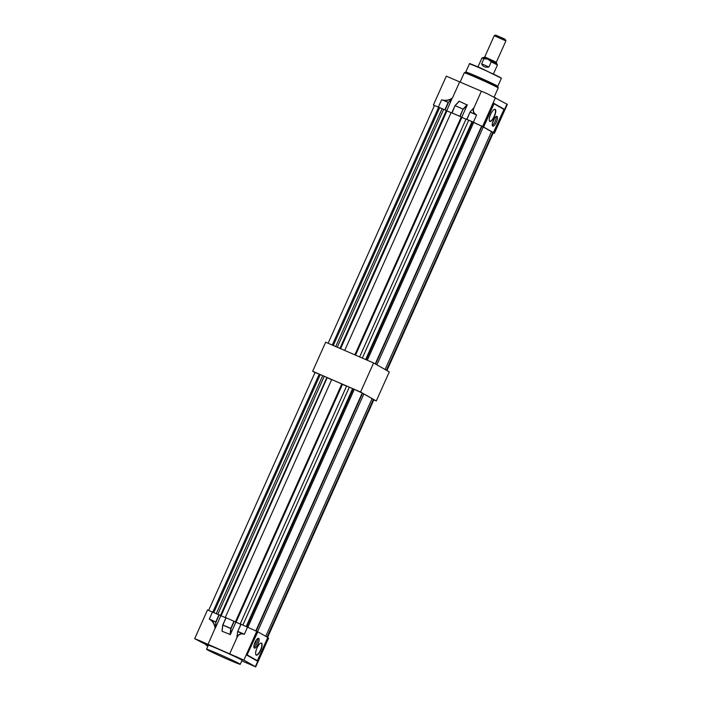 <?xml version="1.0" encoding="UTF-8"?>
<svg xmlns="http://www.w3.org/2000/svg" width="702" height="702" viewBox="0 0 702 702"><rect width="100%" height="100%" fill="white"/><g stroke="black" fill="none" stroke-linecap="round" stroke-linejoin="round"><path stroke-width="1.05" d="M315.005 372.587L312.662 371.261L325.667 342.19L373.587 362.969L389.294 371.893L376.29 400.965L373.833 399.903M312.662 371.261L360.582 392.041L376.29 400.965M373.587 362.969L360.582 392.041M217.839 614.171L324.245 376.298L326.913 377.465L220.797 615.531L220.2 615.277L221.104 615.786L327.185 377.694M219.507 614.934L220.498 615.364L326.913 377.465M213.873 612.451L320.279 374.587L319.243 374.14L315.04 372.508L208.687 610.266M212.846 612.004L319.243 374.14M222.745 624.885L226.088 617.751L222.876 624.938L225.965 617.699L225.289 617.444L331.704 379.536L342.146 384.108L235.723 622.007L235.126 621.744L240.874 624.359M234.503 621.437L235.424 621.832L341.839 383.933M324.245 376.298L320.279 374.587M331.642 379.677L327.527 377.887M342.111 384.169L346.569 386.153M240.935 624.227L240.216 623.911L346.63 386.012L354.299 389.338L362.565 393.234L256.186 631.045M257.537 631.668L363.864 393.971L362.513 393.339M363.864 393.971L372.078 398.639L265.76 636.31M372.025 398.762L373.912 399.719L267.611 637.363M240.216 623.911L240.926 624.262M225.289 617.444L225.93 617.76M225.886 617.857L221.104 615.786M242.901 625.034L349.306 387.171M246.867 626.754L353.264 388.89M247.903 627.202L354.299 389.338M255.844 630.87L362.223 393.041M267.058 637.047L373.376 399.377M267.401 637.24L373.718 399.57M246.218 626.482L352.579 388.706M236.03 622.262L342.453 384.363M216.313 613.504L322.674 375.737M255.703 654.352A6.371 2.071 113.4 0 0 256.09 654.843A6.371 2.071 113.4 0 0 256.16 654.878A6.371 2.071 113.4 0 0 260.503 650.061A6.371 2.071 113.4 0 0 261.293 643.216A6.371 2.071 113.4 0 0 261.223 643.181A6.371 2.071 113.4 0 0 260.539 643.207M256.186 655.115A6.581 2.141 -66.6 0 1 255.739 654.492A6.581 2.141 -66.6 0 1 256.906 648.253A6.581 2.141 -66.6 0 1 260.661 643.146A6.581 2.141 -66.6 0 1 261.565 643.102A6.581 2.141 -66.6 0 1 260.749 650.175A6.581 2.141 -66.6 0 1 256.186 655.115M253.94 647.384A5.309 1.729 113.4 0 0 256.73 643.506A5.309 1.729 113.4 0 0 257.801 638.478M256.335 639.978A4.133 1.343 -66.6 0 1 255.475 642.918A4.133 1.343 -66.6 0 1 254.036 645.287M255.001 642.356A5.309 1.729 113.4 0 0 254.396 648.086A5.309 1.729 113.4 0 0 258.02 644.067A5.309 1.729 113.4 0 0 258.626 638.337A5.309 1.729 113.4 0 0 255.001 642.356M200.368 641.049L206.976 644.19L200.368 641.049M235.381 656.238L241.997 659.38L235.381 656.238M246.858 662.758L253.475 665.9L246.858 662.758M228.659 659.757A18.48 0.614 24.1 0 1 206.537 649.218A18.48 0.614 24.1 0 1 218.146 653.781A18.48 0.614 24.1 0 1 240.277 664.311A18.48 0.614 24.1 0 1 228.659 659.757M206.537 649.218L208.31 645.243A18.48 0.614 24.1 0 1 219.928 649.806A18.48 0.614 24.1 0 1 242.058 660.336L240.277 664.311M237.68 631.546L240.953 624.201L256.739 631.344L243.866 660.126L199.675 640.654L194.665 638.688L208.117 645.7M194.665 638.688L207.538 609.906L220.867 615.707L215.137 628.527C214.68 624.736 213.118 621.849 210.442 619.875L209.328 619.059L210.521 619.743C213.048 621.568 214.645 624.227 215.303 627.72L207.994 644.489M256.739 631.344L257.415 631.73L246.928 655.177L257.046 660.924M243.866 660.126L255.703 666.9L241.821 660.863M267.725 637.583L268.576 638.118L255.703 666.9M225.877 617.874L220.867 615.707M226.088 617.751L240.874 624.376M208.038 645.866L206.142 645.208L207.897 646.182M234.257 621.296L231.046 628.483L230.353 634.529L235.863 622.209M230.353 634.529L222.122 631.291L222.736 625.008M230.045 634.722L230.756 628.518L222.832 625.078L222.06 630.931M236.995 637.126C238.355 634.503 240.382 633.415 243.067 633.862L244.349 634.248L243.059 634.02C240.198 633.599 238.118 634.898 236.828 637.934L237.627 631.668M229.677 653.878L236.828 637.934M219.27 614.794L215.926 622.262L215.303 627.72M215.926 622.262L210.442 619.875M241.084 624.253L237.697 631.528L243.059 634.02M212.548 611.872L209.328 619.059L215.891 622.077M247.42 655.063L257.362 660.705L267.778 637.46L257.827 631.8L246.928 655.177M489.338 120.612A6.371 2.071 113.4 0 0 489.724 121.104A6.371 2.071 113.4 0 0 489.794 121.139A6.371 2.071 113.4 0 0 494.19 116.216A6.371 2.071 113.4 0 0 494.928 109.477A6.371 2.071 113.4 0 0 494.866 109.442A6.371 2.071 113.4 0 0 494.173 109.468M489.829 121.376A6.581 2.141 113.4 0 0 494.383 116.435A6.581 2.141 113.4 0 0 495.2 109.363A6.581 2.141 113.4 0 0 494.296 109.398A6.581 2.141 113.4 0 0 490.549 114.514A6.581 2.141 113.4 0 0 489.373 120.744A6.581 2.141 113.4 0 0 489.829 121.376M497.042 116.427A5.309 1.729 -66.6 0 1 496.428 122.043A5.309 1.729 -66.6 0 1 492.76 126.141A5.309 1.729 -66.6 0 1 492.707 126.114A5.309 1.729 -66.6 0 1 493.331 120.498A5.309 1.729 -66.6 0 1 496.99 116.392A5.309 1.729 -66.6 0 1 497.042 116.427M496.165 116.541A5.309 1.729 -66.6 0 1 495.173 121.393A5.309 1.729 -66.6 0 1 492.304 125.439M494.699 118.041L492.392 123.341M470.243 64.101L480.624 68.006M480.633 68.006L501.395 78.229A17.524 0.579 24.1 0 0 500.605 77.668A17.524 0.579 24.1 0 0 480.414 68.243A17.524 0.579 24.1 0 0 469.401 63.917C471.498 64.4 463.952 61.109 480.633 68.006L500.702 77.729M493.269 132.889L494.419 133.248L507.335 104.37L487.486 93.822L446.296 76.158L433.38 105.037L434.406 105.669M481.309 91.348L474.14 107.424C472.815 110.214 473.288 112.478 475.57 114.224L475.465 114.338C473.288 112.724 472.683 110.635 473.657 108.055L474.14 107.424M445.349 110.065L433.38 105.037M459.626 81.959L452.439 98.017C449.385 100.053 446.226 100.746 442.962 100.079L441.602 99.816L438.39 107.002M458.924 101.413L455.115 105.546M446.726 110.793L451.965 98.649C448.99 100.351 445.972 100.877 442.909 100.219L448.446 102.466L445.103 109.924M461.714 117.304L467.216 105.01L463.32 109.24L455.054 105.581L452.053 112.969M460.345 116.567L459.854 116.313L463.074 109.126L455.15 105.686L459.231 101.22L467.216 105.01M493.787 103.308L483.257 126.86L467.041 119.472M473.402 122.183L476.614 114.996L475.57 114.224M494.419 133.248L493.374 132.608L503.966 109.415L493.848 103.343M493.559 132.678L483.257 126.86M459.854 116.313L451.93 112.873M442.962 100.079L448.288 102.553M470.138 111.872L473.657 108.055M451.965 98.649L448.446 102.466M470.138 112.188L476.614 114.996L470.086 112.004L466.927 119.375M496.384 62.118L505.879 40.909L494.243 35.705L484.749 56.915L496.375 62.259L484.652 57.011L483.669 57.564M494.366 35.591L495.717 35.1L505.098 39.242L505.879 40.742L494.243 35.705M481.642 63.847L483.941 58.705L481.941 58.003L483.38 57.485L488.022 59.319L496.542 63.294L497.446 64.944L491.242 61.873L488.943 67.006C485.24 67.682 482.8 66.629 481.642 63.847L488.943 67.006M481.941 58.003L477.974 66.865M488.434 59.503L491.242 61.873M483.941 58.705L487.609 59.144M337.25 347.218L443.664 109.328L446.639 110.662L340.242 348.508M339.926 348.376L446.34 110.486M333.292 345.498L439.698 107.617L438.671 107.16L434.468 105.537L328.124 343.252M332.257 345.051L438.671 107.16M344.717 350.447L451.132 112.566L461.267 116.962L355.168 354.984M354.852 354.843L461.267 116.962M443.664 109.328L439.698 107.617M451.07 112.706L446.612 110.723M461.539 117.199L465.996 119.182M359.643 356.923L466.058 119.042L473.727 122.367L481.984 126.263L375.596 364.11M376.895 364.847L483.283 127.001L481.941 126.369M483.283 127.001L491.505 131.669L385.108 369.515M491.453 131.783L493.331 132.748L386.951 370.568M362.32 358.081L468.725 120.2M366.277 359.801L472.692 121.92M367.313 360.249L473.727 122.367M375.254 363.917L481.651 126.07M386.407 370.252L492.804 132.406M386.749 370.445L493.137 132.599M365.637 359.521L472.007 121.736M355.519 355.142L461.872 117.392M340.593 348.666L446.946 110.916M335.731 346.551L442.093 108.766M237.873 631.44L244.349 634.248L247.56 627.062M268.217 637.864L255.344 666.646M215.804 621.867L219.024 614.68M222.025 631.063L222.727 624.947L230.8 628.369L234.012 621.182M501.395 78.229L497.762 86.346A17.524 0.579 -155.9 0 0 496.972 85.784A17.524 0.579 -155.9 0 0 476.781 76.36A17.524 0.579 -155.9 0 0 465.768 72.034L464.259 72.815A18.585 0.614 24.1 0 1 475.938 77.404A18.585 0.614 24.1 0 1 498.192 87.996L498.201 87.724A18.498 0.614 -155.9 0 0 476.061 77.211A18.498 0.614 -155.9 0 0 464.452 72.631M497.762 86.346L497.762 86.574A17.62 0.588 -155.9 0 0 476.667 76.553A17.62 0.588 -155.9 0 0 465.61 72.192L465.61 72.192M495.498 97.596L482.581 126.474M506.976 104.115L494.059 132.994M444.866 109.81L448.078 102.624M467.155 104.659L463.074 109.126L460.1 116.427M470.103 111.925L466.795 119.322L470.086 111.987M451.807 112.829L455.019 105.642L451.798 112.82M503.966 109.415L494.024 103.773L483.625 127.027M206.37 644.708L206.142 645.208M237.645 631.598L240.953 624.201M267.778 637.46L257.336 660.81M469.401 63.917L465.768 72.034M464.259 72.815L460.082 82.152M497.762 86.574L498.201 87.724M498.192 87.996L494.199 96.92M493.822 103.326L503.939 109.073M504.018 109.336L493.576 132.687M458.994 101.299L455.01 105.633M496.621 63.355L496.375 62.267M497.446 64.953L493.488 73.807"/></g></svg>
